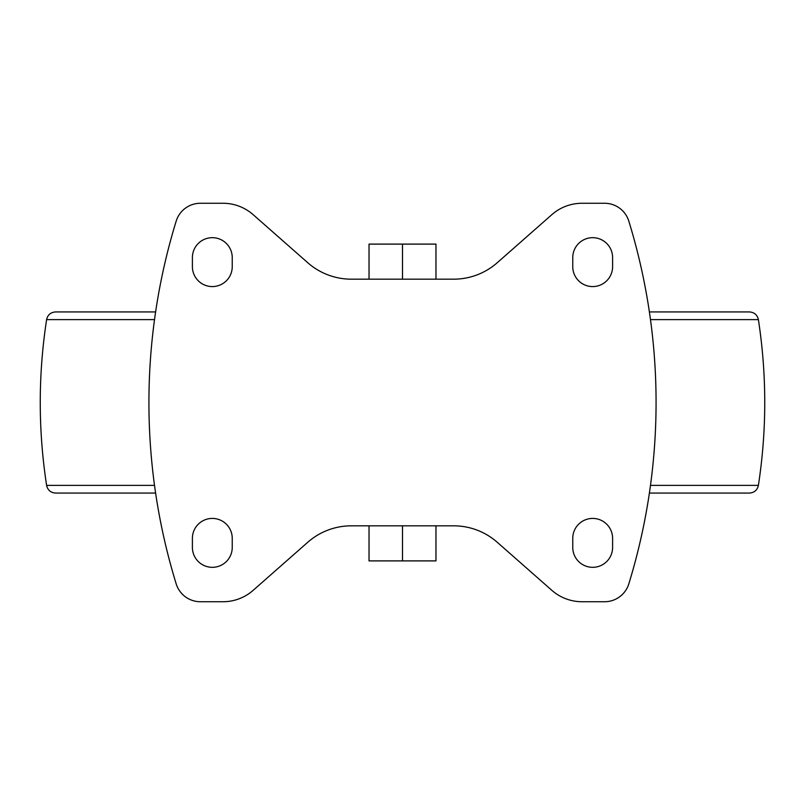 <?xml version="1.0" encoding="UTF-8"?>
<svg xmlns="http://www.w3.org/2000/svg" width="805" height="805" viewBox="0 0 805 805"><rect width="100%" height="100%" fill="white"/><g stroke="black" fill="none" stroke-linecap="round" stroke-linejoin="round"><path stroke-width="1.21" d="M453.688 279.174L351.312 279.174A65.93 65.93 0 0 1 307.752 262.722L253.142 214.653A45.644 45.644 0 0 0 222.985 203.263L200.405 203.263A25.358 25.358 0 0 0 176.174 221.164A617.043 617.043 0 0 0 176.174 583.836A25.358 25.358 0 0 0 200.405 601.738L222.985 601.738A45.644 45.644 0 0 0 253.142 590.347L307.752 542.278A65.93 65.93 0 0 1 351.312 525.826L453.688 525.826A65.93 65.93 0 0 1 497.249 542.278L551.858 590.347A45.644 45.644 0 0 0 582.015 601.738L604.595 601.738A25.358 25.358 0 0 0 628.826 583.836A617.043 617.043 0 0 0 628.826 221.164A25.358 25.358 0 0 0 604.595 203.263L582.015 203.263A45.644 45.644 0 0 0 551.858 214.653L497.249 262.722A65.93 65.93 0 0 1 453.688 279.174M232.243 538.344A19.924 19.924 0 0 0 212.319 518.42A19.924 19.924 0 0 0 192.395 538.344L192.395 547.4A19.924 19.924 0 0 0 212.319 567.324A19.924 19.924 0 0 0 232.243 547.4L232.243 538.344M192.395 257.6L192.395 266.656A19.924 19.924 0 0 0 212.319 286.58A19.924 19.924 0 0 0 232.243 266.656L232.243 257.6A19.924 19.924 0 0 0 212.319 237.676A19.924 19.924 0 0 0 192.395 257.6M612.605 538.344A19.924 19.924 0 0 0 592.681 518.42A19.924 19.924 0 0 0 572.758 538.344L572.758 547.4A19.924 19.924 0 0 0 592.681 567.324A19.924 19.924 0 0 0 612.605 547.4L612.605 538.344M572.758 257.6L572.758 266.656A19.924 19.924 0 0 0 592.681 286.58A19.924 19.924 0 0 0 612.605 266.656L612.605 257.6A19.924 19.924 0 0 0 592.681 237.676A19.924 19.924 0 0 0 572.758 257.6M369.032 525.826L369.032 560.894L435.968 560.894L435.968 525.826M402.5 525.826L402.5 560.894M369.032 279.174L369.032 244.106L435.968 244.106L435.968 279.174M402.5 279.174L402.5 244.106M155.607 311.938L55.555 311.938C50.695 312.3 47.706 314.856 46.61 319.615C38.137 374.868 38.137 430.132 46.61 485.385C47.706 490.144 50.695 492.7 55.555 493.063L155.607 493.063M649.394 493.063L749.445 493.063C754.305 492.7 757.294 490.144 758.39 485.385C766.863 430.132 766.863 374.868 758.39 319.615C757.294 314.856 754.305 312.3 749.445 311.938L649.394 311.938M46.61 485.385L154.52 485.385M650.48 485.385L758.39 485.385M46.61 319.615L154.52 319.615M650.48 319.615L758.39 319.615"/></g></svg>
